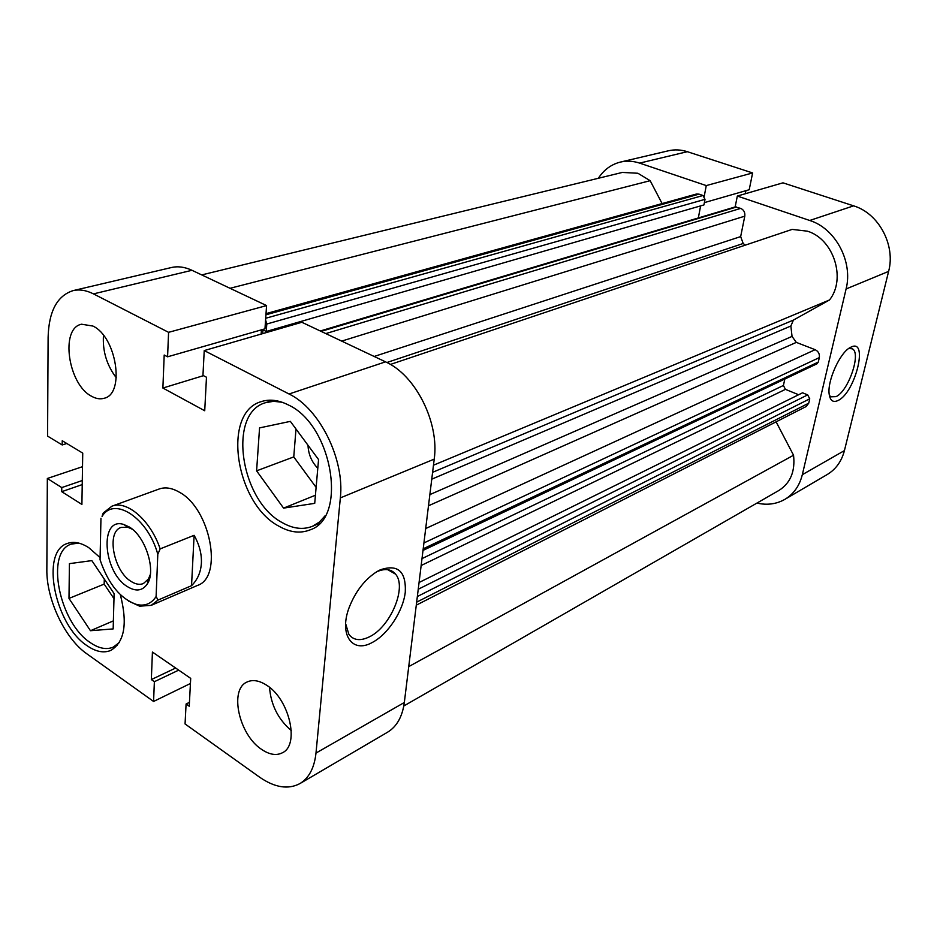 <?xml version="1.0" encoding="UTF-8"?>
<svg xmlns="http://www.w3.org/2000/svg" width="937" height="937" viewBox="0 0 937 937"><rect width="100%" height="100%" fill="white"/><g stroke="black" fill="none" stroke-linecap="round" stroke-linejoin="round"><path stroke-width="1.41" d="M119.304 642.536L113.213 647.151C106.373 649.973 98.713 648.439 90.233 642.571C59.113 622.531 45.058 551.975 71.294 544.104L78.86 543.12M325.291 515.573L319.482 521.991L312.536 526.254C303.19 529.979 293.14 528.796 282.424 522.717C240.458 501.026 227.176 413.229 265.511 402.699L273.557 401.305L282.178 402.266M92.88 326.041L81.566 324.225C59.886 328.161 68.073 384.545 91.58 396.257C95.984 398.729 100.142 399.408 104.042 398.284C125.23 394.184 116.703 336.922 92.88 326.041M103.468 335.341C102.449 351.012 106.736 365.172 116.317 377.81M266.565 685.181C259.139 680.426 252.603 679.384 246.958 682.054C229.003 689.632 239.029 734.831 261.599 749.389C269.458 754.718 276.403 755.843 282.459 752.751C299.957 744.892 289.31 698.967 266.565 685.181M269.528 687.371C270.887 704.858 278.137 719.265 291.302 730.591M372.188 642.524C352.265 653.827 338.702 634.689 349.208 607.387C355.591 591.224 364.915 579.253 377.189 571.465L380.199 569.86C397.815 563.875 406.178 571.301 405.288 592.137C403.109 611.17 387.918 634.419 372.188 642.524M345.648 623.737L348.915 634.443C353.6 640.404 360.429 641.201 369.401 636.832C390.53 626.888 407.197 587.077 395.543 574.135C391.174 568.958 384.838 568.197 376.545 571.851M100.095 557.609L88.781 547.677C80.816 542.593 73.66 541.188 67.3 543.483C40.139 551.624 54.744 624.78 86.965 645.628C95.761 651.742 103.702 653.335 110.789 650.419C124.574 642.091 127.748 623.503 120.323 594.655M288.209 404.878C278.57 400.017 269.598 398.928 261.294 401.61C221.565 412.479 235.386 503.567 278.851 526.161C289.978 532.497 300.402 533.727 310.112 529.862C347.92 517.903 332.424 424.777 288.209 404.878M151.197 605.349L197.449 585.449C223.416 577.215 210.485 508.568 179.307 492.171C171.975 487.931 165.263 486.865 159.185 488.997L111.866 506.214C126.893 499.889 150.681 520.445 160.157 548.883L194.111 535.32C199.382 544.737 201.806 554.025 201.385 563.196C200.799 572.308 197.52 579.804 191.535 585.695L158.072 600.055L151.197 605.349L139.601 606.18L128.486 601.039M317.795 468.231C311.67 461.976 308.402 454.316 308.004 445.262M189.438 702.328L186.088 704.003L185.057 723.95L259.467 777.078C274.658 787.63 288.151 789.797 299.91 783.59C308.999 778.05 314.363 767.883 315.992 753.067L404.327 702.504C402.371 716.711 396.784 726.62 387.567 732.207L299.91 783.59M82.515 466.685L47.342 478.479L46.85 569.427C46.311 599.317 64.84 638.589 86.813 653.792L153.574 701.462L190.434 683.495M93.477 293.89C86.251 290.247 79.446 289.158 73.063 290.634L171.448 267.525C177.936 266.026 184.776 266.951 191.98 270.301L93.477 293.89L168.578 332.33L266.576 305.579L264.972 328.828L167.582 356.81L164.198 355.029L162.886 388.035L204.723 410.757L206.48 377.236L202.954 375.386L204.231 350.579L289.053 393.997L385.529 361.846C415.536 374.987 439.523 422.622 434.218 459.13L404.327 702.504M191.98 270.301L266.576 305.579M261.446 329.847L261.154 334.076M204.231 350.579L301.866 322.269L385.529 361.846M186.088 704.003L189.239 706.217L190.703 678.388L152.426 652.058L151.337 679.571L154.371 681.703L153.574 701.462M434.218 459.13L340.342 497.91L315.992 753.067M340.342 497.91C344.851 459.458 319.54 408.485 289.053 393.997M168.578 332.33L167.582 356.81M73.063 290.634C57.145 295.764 48.841 311.307 48.115 337.261L47.576 436.103L62.193 444.958L62.24 440.741L82.737 453.11L81.906 504.434L61.737 491.679L61.772 487.58L47.342 478.479M295.998 429.005L293.761 456.916L316.12 487.392M104.288 579.054L104.171 584.114L113.986 598.649M203.47 375.655L162.886 388.035M66.796 443.494L62.193 444.958M82.222 484.593L61.737 491.679M82.292 480.529L61.772 487.58M175.652 668.034L151.337 679.571M178.698 670.131L154.371 681.703M256.597 470.842L259.561 427.893L290.353 421.369L318.557 459.563L314.715 503.356L283.571 508.123L256.597 470.842L293.761 456.916M283.571 508.123L315.429 495.228M68.987 598.427L69.42 563.641L91.838 560.619L114.115 593.613L113.166 628.914L90.467 630.718L68.987 598.427L104.171 584.114M90.467 630.718L113.389 620.868M850.96 347.147C868.88 337.847 855.34 392.72 838.1 400.474C833.239 402.781 830.276 400.79 829.233 394.512C826.902 381.382 840.009 352.23 850.433 347.416L850.96 347.147M829.339 395.203L830.791 396.82L836.073 396.62C848.348 391.291 861.443 353.214 852.401 348.833L848.746 348.482M809.72 220.476L737.325 196.056L782.969 182.832L853.619 205.847C878.683 213.296 895.76 245.107 888.616 271.39L846.088 288.971C853.185 261.669 835.429 228.394 809.72 220.476L853.619 205.847M737.325 196.056L735.158 206.936L740.687 208.389C743.826 209.841 745.196 212.441 744.786 216.166L740.663 236.592L743.182 243.491L386.887 362.502M704.226 196.36L706.264 185.585L639.62 163.108C633.107 160.965 626.712 160.614 620.435 162.066C611.287 164.362 603.932 169.761 598.356 178.264M756.944 503.087C767.098 505.383 776.41 504.141 784.866 499.362C793.709 494.033 799.53 485.811 802.318 474.696L846.088 288.971M802.318 474.696L844.424 450.603L888.616 271.39M844.424 450.603C841.602 461.344 835.839 469.343 827.125 474.59L784.866 499.362M620.435 162.066L668.479 150.775C674.675 149.346 680.965 149.651 687.336 151.689L752.61 172.947L706.264 185.585M704.378 202.615L749.213 189.731L752.61 172.947M745.313 193.748L745.922 190.679M129.224 526.969C145.528 536.28 156.432 570.797 147.296 583.962C142.494 590.942 135.853 591.833 127.373 586.609C102.929 572.062 99.181 516.428 123.696 524.462L129.224 526.969M132.386 529.264L127.9 527.285L121.096 527.437C106.174 531.841 113.553 571.008 131.051 581.397C135.549 584.29 139.66 585.016 143.361 583.575L148.421 579.019L150.33 574.498M100.962 518.266L100.048 559.729C108.341 584.208 120.662 599.176 137.025 604.611C145.094 606.298 151.454 603.615 156.104 596.553L157.803 554.294C147.917 517.856 114.068 495.849 102.063 516.474L103.234 513.019L111.866 506.214M158.072 600.055L156.104 596.553M157.803 554.294L160.157 548.883M191.535 585.695L194.111 535.32M662.108 203.563L650.161 180.689L637.886 173.251L622.332 172.431L201.724 274.916M432.589 472.33L793.44 320.067L829.491 299.981C846.439 278.875 833.672 238.982 807.366 231.17L792.128 229.401L390.413 364.434M262.676 333.631L262.934 329.859L266.26 331.475L266.776 324.026L265.593 319.962M745.266 245.143L743.182 243.491M793.44 320.067L790.863 326.006L431.758 479.182M429.86 494.607L792.046 336.406L790.863 326.006M792.046 336.406L796.309 342.392L428.49 505.769M425.691 528.538L815.143 349.688L796.309 342.392M815.143 349.688C818.411 351.34 819.805 353.975 819.325 357.606L423.922 542.945M423.208 548.789L818.282 362.08L819.325 357.606M818.282 362.08L816.923 363.837L423.009 550.417M784.855 379.028L783.402 385.47L785.44 389.359L421.146 565.515M798.617 394.735L785.44 389.359M418.23 589.268L807.682 394.887L802.54 392.802L419.062 582.498M807.682 394.887L809.744 398.811L808.725 403.179L806.242 406.482L416.286 605.161M403.8 705.983L778.963 490.426C790.465 483.07 795.326 471.334 793.545 455.23L776.105 421.837M266.026 313.626L696.355 194.053L699.025 194.146L265.944 314.797M265.698 318.264L702.996 195.505L699.025 194.146M702.996 195.505L705.011 199.335L266.776 324.026M266.26 331.475L703.945 204.922L705.011 199.335M698.334 217.946L700.618 205.882M408.731 666.617L793.545 455.23M433.468 465.209L829.491 299.981M230.022 288.291L650.161 180.689M687.336 151.689L639.62 163.108M809.744 398.811L417.34 596.529M416.649 602.163L808.725 403.179M392.826 572.577L393.634 572.191M422.001 558.604L783.402 385.47M374.179 356.47L740.663 236.592M744.786 216.166L341.677 341.103M736.587 206.983L321.133 331.382M325.795 333.595L740.687 208.389M113.213 647.151L117.336 645.312M312.536 526.254L319.634 523.244M387.766 569.684L395.543 574.135M265.511 402.699L272.831 400.263M71.294 544.104L75.522 542.511M851.019 348.306L852.401 348.833M148.421 579.019L147.296 583.962M148.596 581.397L147.812 581.725M137.025 604.611L139.601 606.18M102.063 516.474L102.66 514.296M127.9 527.285L123.696 524.462M320.29 330.984L735.135 206.948"/></g></svg>
